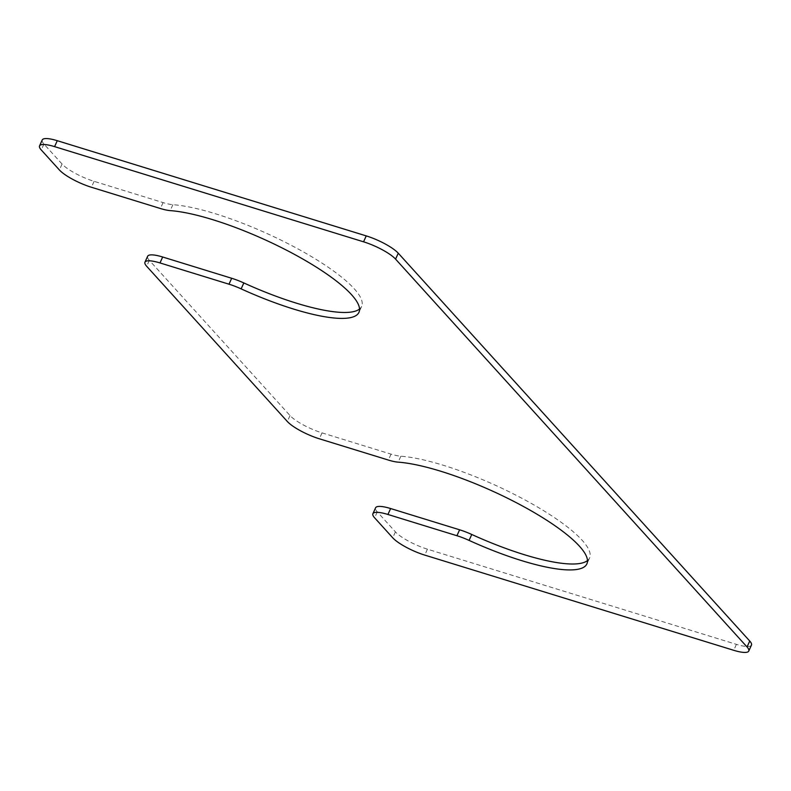 <?xml version="1.0" encoding="UTF-8"?>
<svg xmlns="http://www.w3.org/2000/svg" width="791" height="791" viewBox="0 0 791 791"><rect width="100%" height="100%" fill="white"/><g stroke="black" fill="none" stroke-linecap="round" stroke-linejoin="round"><path stroke-width="0.59" stroke-dasharray="3.96 2.97" d="M587.486 560.572A116.059 27.29 -155.6 0 0 589.582 557.952A116.059 27.29 -155.6 0 0 524.324 499.586A116.059 27.29 -155.6 0 0 400.859 456.219A26.785 6.298 24.4 0 1 391.051 454.133L322.046 432.875A26.785 6.298 24.4 0 1 290.02 415.562L149.351 260.348A26.785 6.298 24.4 0 1 147.64 256.264M42.239 139.958A26.785 6.298 24.4 0 0 43.95 144.031L62.074 164.034A26.785 6.298 24.4 0 0 94.099 181.337L163.094 202.595A26.785 6.298 24.4 0 0 172.903 204.691A116.059 27.29 24.4 0 1 296.378 248.048A116.059 27.29 24.4 0 1 361.635 306.414A116.059 27.29 24.4 0 1 359.539 309.034M751.45 645.12A26.785 6.298 24.4 0 1 736.411 644.368L427.447 549.181A26.785 6.298 24.4 0 1 395.421 531.878L377.297 511.876A26.785 6.298 24.4 0 1 375.587 507.802M322.046 432.875L319.356 438.797M391.051 454.133L388.361 460.055M290.02 415.562L287.331 421.494M149.351 260.348L146.671 266.27M172.903 204.691L170.213 210.614M163.094 202.595L160.405 208.517M94.099 181.337L91.41 187.259M62.074 164.034L59.384 169.956M43.95 144.031L41.261 149.964M736.411 644.368L733.722 650.301M427.447 549.181L424.757 555.104M395.421 531.878L392.731 537.801M377.297 511.876L374.618 517.808M400.859 456.219L398.17 462.152M361.635 306.414L358.946 312.346M589.582 557.952L586.892 563.874"/><path stroke-width="1.19" d="M388.361 460.055L319.356 438.797A26.785 6.298 24.4 0 1 287.331 421.494L146.671 266.27A26.785 6.298 24.4 0 1 144.951 262.197A26.785 6.298 24.4 0 1 159.99 262.938L228.994 284.196A26.785 6.298 24.4 0 1 241.136 288.873A116.059 27.29 24.4 0 0 358.946 312.346A116.059 27.29 24.4 0 0 293.688 253.97A116.059 27.29 24.4 0 0 170.213 210.614A26.785 6.298 24.4 0 1 160.405 208.517L91.41 187.259A26.785 6.298 24.4 0 1 59.384 169.956L41.261 149.964A26.785 6.298 24.4 0 1 39.55 145.88A26.785 6.298 24.4 0 1 54.589 146.632L363.553 241.819A26.785 6.298 24.4 0 1 395.579 259.122L747.05 646.969A26.785 6.298 24.4 0 1 748.761 651.042A26.785 6.298 24.4 0 1 733.722 650.301L424.757 555.104A26.785 6.298 24.4 0 1 392.731 537.801L374.618 517.808A26.785 6.298 24.4 0 1 372.897 513.725A26.785 6.298 24.4 0 1 387.936 514.466L456.931 535.725A26.785 6.298 24.4 0 1 469.083 540.401A116.059 27.29 -155.6 0 0 586.892 563.874A116.059 27.29 -155.6 0 0 521.635 505.508A116.059 27.29 -155.6 0 0 398.17 462.152A26.785 6.298 24.4 0 1 388.361 460.055M144.951 262.197L147.64 256.264A26.785 6.298 24.4 0 1 162.679 257.006L159.99 262.938M359.539 309.034A116.059 27.29 24.4 0 1 243.826 282.941A26.785 6.298 24.4 0 0 231.684 278.274L162.679 257.006M39.55 145.88L42.239 139.958A26.785 6.298 24.4 0 1 57.278 140.699L54.589 146.632M748.761 651.042L751.45 645.12A26.785 6.298 24.4 0 0 749.739 641.036L398.269 253.199A26.785 6.298 24.4 0 0 366.243 235.896L57.278 140.699M372.897 513.725L375.587 507.802A26.785 6.298 24.4 0 1 390.625 508.544L387.936 514.466M587.486 560.572A116.059 27.29 -155.6 0 1 471.772 534.479A26.785 6.298 24.4 0 0 459.62 529.802L390.625 508.544M231.684 278.274L228.994 284.196M243.826 282.941L241.136 288.873M366.243 235.896L363.553 241.819M398.269 253.199L395.579 259.122M749.739 641.036L747.05 646.969M459.62 529.802L456.931 535.725M471.772 534.479L469.083 540.401"/></g></svg>

